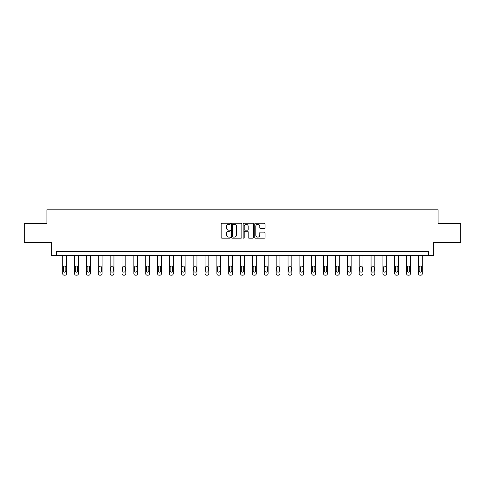 <?xml version="1.0" encoding="UTF-8"?>
<svg xmlns="http://www.w3.org/2000/svg" width="485" height="485" viewBox="0 0 485 485"><rect width="100%" height="100%" fill="white"/><g stroke="black" fill="none" stroke-linecap="round" stroke-linejoin="round"><path stroke-width="0.73" d="M230.339 223.773A0.521 0.521 0 0 0 229.817 223.245L221.887 223.245A0.746 0.746 0 0 0 221.142 223.991L221.142 237.426A0.746 0.746 0 0 0 221.887 238.171L229.817 238.171A0.521 0.521 0 0 0 230.339 237.65A0.521 0.521 0 0 0 229.817 237.129L228.787 237.129A2.389 2.389 0 0 1 226.404 234.74L226.404 233.618A2.389 2.389 0 0 1 228.787 231.23L229.817 231.23A0.521 0.521 0 0 0 230.339 230.708A0.521 0.521 0 0 0 229.817 230.187L228.787 230.187A2.389 2.389 0 0 1 226.404 227.798L226.404 226.683A2.389 2.389 0 0 1 228.787 224.294L229.817 224.294A0.521 0.521 0 0 0 230.339 223.773M264.307 228.508A0.746 0.746 0 0 0 265.052 227.762L265.052 223.991A0.746 0.746 0 0 0 264.307 223.245L255.504 223.245A0.746 0.746 0 0 0 254.758 223.991L254.758 237.426A0.746 0.746 0 0 0 255.504 238.171L264.307 238.171A0.746 0.746 0 0 0 265.052 237.426L265.052 232.873A0.746 0.746 0 0 0 264.307 232.127L260.536 232.127A0.746 0.746 0 0 0 259.79 232.873L259.79 235.128A1.995 1.995 0 0 1 257.796 237.129A1.995 1.995 0 0 1 255.801 235.128L255.801 226.289A1.995 1.995 0 0 1 257.796 224.294A1.995 1.995 0 0 1 259.79 226.289L259.79 227.762A0.746 0.746 0 0 0 260.536 228.508L264.307 228.508M428.443 255.413L433.766 255.413L433.766 242.494L460.75 242.494L460.75 223.488L438.094 223.488L438.094 209.805L46.906 209.805L46.906 223.488L24.25 223.488L24.25 242.494L51.234 242.494L51.234 255.413L428.443 255.413L428.443 251.612L56.557 251.612L56.557 255.413M241.845 223.991A0.746 0.746 0 0 0 241.1 223.245L232.297 223.245A0.746 0.746 0 0 0 231.551 223.991L231.551 237.426A0.746 0.746 0 0 0 232.297 238.171L241.1 238.171A0.746 0.746 0 0 0 241.845 237.426L241.845 223.991M243.9 223.245L252.703 223.245A0.746 0.746 0 0 1 253.449 223.991L253.449 237.426A0.746 0.746 0 0 1 252.703 238.171L248.938 238.171A0.746 0.746 0 0 1 248.187 237.426L248.187 231.975A0.746 0.746 0 0 0 247.441 231.23L244.943 231.23A0.746 0.746 0 0 0 244.197 231.975L244.197 237.65A0.521 0.521 0 0 1 243.676 238.171A0.521 0.521 0 0 1 243.155 237.65L243.155 223.991A0.746 0.746 0 0 1 243.9 223.245M233.115 224.294A0.521 0.521 0 0 0 232.594 224.816L232.594 236.607A0.521 0.521 0 0 0 233.115 237.129L234.2 237.129A2.389 2.389 0 0 0 236.589 234.74L236.589 226.683A2.389 2.389 0 0 0 234.2 224.294L233.115 224.294M248.187 226.325A1.995 1.995 0 0 0 246.192 224.331A1.995 1.995 0 0 0 244.197 226.325L244.197 229.441A0.746 0.746 0 0 0 244.943 230.187L247.441 230.187A0.746 0.746 0 0 0 248.187 229.441L248.187 226.325M66.518 255.413L66.518 273.673A1.522 1.522 0 0 1 64.996 275.195L64.238 275.195A1.522 1.522 0 0 1 62.717 273.673L62.717 255.413M65.833 270.939L65.833 267.29A1.219 1.219 0 0 0 64.614 266.071A1.219 1.219 0 0 0 63.402 267.29L63.402 270.939A1.219 1.219 0 0 0 64.614 272.158A1.219 1.219 0 0 0 65.833 270.939M78.376 255.413L78.376 273.673A1.522 1.522 0 0 1 76.854 275.195L76.096 275.195A1.522 1.522 0 0 1 74.575 273.673L74.575 255.413M77.691 270.939L77.691 267.29A1.219 1.219 0 0 0 76.472 266.071A1.219 1.219 0 0 0 75.26 267.29L75.26 270.939A1.219 1.219 0 0 0 76.472 272.158A1.219 1.219 0 0 0 77.691 270.939M90.234 255.413L90.234 273.673A1.522 1.522 0 0 1 88.713 275.195L87.955 275.195A1.522 1.522 0 0 1 86.433 273.673L86.433 255.413M89.549 270.939L89.549 267.29A1.219 1.219 0 0 0 88.337 266.071A1.219 1.219 0 0 0 87.118 267.29L87.118 270.939A1.219 1.219 0 0 0 88.337 272.158A1.219 1.219 0 0 0 89.549 270.939M102.093 255.413L102.093 273.673A1.522 1.522 0 0 1 100.571 275.195L99.813 275.195A1.522 1.522 0 0 1 98.291 273.673L98.291 255.413M101.407 270.939L101.407 267.29A1.219 1.219 0 0 0 100.195 266.071A1.219 1.219 0 0 0 98.976 267.29L98.976 270.939A1.219 1.219 0 0 0 100.195 272.158A1.219 1.219 0 0 0 101.407 270.939M113.951 255.413L113.951 273.673A1.522 1.522 0 0 1 112.429 275.195L111.671 275.195A1.522 1.522 0 0 1 110.15 273.673L110.15 255.413M113.266 270.939L113.266 267.29A1.219 1.219 0 0 0 112.053 266.071A1.219 1.219 0 0 0 110.835 267.29L110.835 270.939A1.219 1.219 0 0 0 112.053 272.158A1.219 1.219 0 0 0 113.266 270.939M125.809 255.413L125.809 273.673A1.522 1.522 0 0 1 124.293 275.195L123.529 275.195A1.522 1.522 0 0 1 122.008 273.673L122.008 255.413M125.124 270.939L125.124 267.29A1.219 1.219 0 0 0 123.911 266.071A1.219 1.219 0 0 0 122.693 267.29L122.693 270.939A1.219 1.219 0 0 0 123.911 272.158A1.219 1.219 0 0 0 125.124 270.939M137.667 255.413L137.667 273.673A1.522 1.522 0 0 1 136.152 275.195L135.388 275.195A1.522 1.522 0 0 1 133.872 273.673L133.872 255.413M136.988 270.939L136.988 267.29A1.219 1.219 0 0 0 135.77 266.071A1.219 1.219 0 0 0 134.551 267.29L134.551 270.939A1.219 1.219 0 0 0 135.77 272.158A1.219 1.219 0 0 0 136.988 270.939M149.532 255.413L149.532 273.673A1.522 1.522 0 0 1 148.01 275.195L147.246 275.195A1.522 1.522 0 0 1 145.73 273.673L145.73 255.413M148.846 270.939L148.846 267.29A1.219 1.219 0 0 0 147.628 266.071A1.219 1.219 0 0 0 146.409 267.29L146.409 270.939A1.219 1.219 0 0 0 147.628 272.158A1.219 1.219 0 0 0 148.846 270.939M161.39 255.413L161.39 273.673A1.522 1.522 0 0 1 159.868 275.195L159.11 275.195A1.522 1.522 0 0 1 157.589 273.673L157.589 255.413M160.705 270.939L160.705 267.29A1.219 1.219 0 0 0 159.486 266.071A1.219 1.219 0 0 0 158.274 267.29L158.274 270.939A1.219 1.219 0 0 0 159.486 272.158A1.219 1.219 0 0 0 160.705 270.939M173.248 255.413L173.248 273.673A1.522 1.522 0 0 1 171.726 275.195L170.969 275.195A1.522 1.522 0 0 1 169.447 273.673L169.447 255.413M172.563 270.939L172.563 267.29A1.219 1.219 0 0 0 171.344 266.071A1.219 1.219 0 0 0 170.132 267.29L170.132 270.939A1.219 1.219 0 0 0 171.344 272.158A1.219 1.219 0 0 0 172.563 270.939M185.106 255.413L185.106 273.673A1.522 1.522 0 0 1 183.585 275.195L182.827 275.195A1.522 1.522 0 0 1 181.305 273.673L181.305 255.413M184.421 270.939L184.421 267.29A1.219 1.219 0 0 0 183.203 266.071A1.219 1.219 0 0 0 181.99 267.29L181.99 270.939A1.219 1.219 0 0 0 183.203 272.158A1.219 1.219 0 0 0 184.421 270.939M196.965 255.413L196.965 273.673A1.522 1.522 0 0 1 195.443 275.195L194.685 275.195A1.522 1.522 0 0 1 193.163 273.673L193.163 255.413M196.279 270.939L196.279 267.29A1.219 1.219 0 0 0 195.067 266.071A1.219 1.219 0 0 0 193.848 267.29L193.848 270.939A1.219 1.219 0 0 0 195.067 272.158A1.219 1.219 0 0 0 196.279 270.939M208.823 255.413L208.823 273.673A1.522 1.522 0 0 1 207.301 275.195L206.543 275.195A1.522 1.522 0 0 1 205.022 273.673L205.022 255.413M208.138 270.939L208.138 267.29A1.219 1.219 0 0 0 206.925 266.071A1.219 1.219 0 0 0 205.707 267.29L205.707 270.939A1.219 1.219 0 0 0 206.925 272.158A1.219 1.219 0 0 0 208.138 270.939M220.681 255.413L220.681 273.673A1.522 1.522 0 0 1 219.159 275.195L218.402 275.195A1.522 1.522 0 0 1 216.88 273.673L216.88 255.413M219.996 270.939L219.996 267.29A1.219 1.219 0 0 0 218.783 266.071A1.219 1.219 0 0 0 217.565 267.29L217.565 270.939A1.219 1.219 0 0 0 218.783 272.158A1.219 1.219 0 0 0 219.996 270.939M232.539 255.413L232.539 273.673A1.522 1.522 0 0 1 231.024 275.195L230.26 275.195A1.522 1.522 0 0 1 228.738 273.673L228.738 255.413M231.86 270.939L231.86 267.29A1.219 1.219 0 0 0 230.642 266.071A1.219 1.219 0 0 0 229.423 267.29L229.423 270.939A1.219 1.219 0 0 0 230.642 272.158A1.219 1.219 0 0 0 231.86 270.939M244.398 255.413L244.398 273.673A1.522 1.522 0 0 1 242.882 275.195L242.118 275.195A1.522 1.522 0 0 1 240.602 273.673L240.602 255.413M243.719 270.939L243.719 267.29A1.219 1.219 0 0 0 242.5 266.071A1.219 1.219 0 0 0 241.281 267.29L241.281 270.939A1.219 1.219 0 0 0 242.5 272.158A1.219 1.219 0 0 0 243.719 270.939M256.262 255.413L256.262 273.673A1.522 1.522 0 0 1 254.74 275.195L253.976 275.195A1.522 1.522 0 0 1 252.461 273.673L252.461 255.413M255.577 270.939L255.577 267.29A1.219 1.219 0 0 0 254.358 266.071A1.219 1.219 0 0 0 253.14 267.29L253.14 270.939A1.219 1.219 0 0 0 254.358 272.158A1.219 1.219 0 0 0 255.577 270.939M268.12 255.413L268.12 273.673A1.522 1.522 0 0 1 266.598 275.195L265.841 275.195A1.522 1.522 0 0 1 264.319 273.673L264.319 255.413M267.435 270.939L267.435 267.29A1.219 1.219 0 0 0 266.216 266.071A1.219 1.219 0 0 0 265.004 267.29L265.004 270.939A1.219 1.219 0 0 0 266.216 272.158A1.219 1.219 0 0 0 267.435 270.939M279.978 255.413L279.978 273.673A1.522 1.522 0 0 1 278.457 275.195L277.699 275.195A1.522 1.522 0 0 1 276.177 273.673L276.177 255.413M279.293 270.939L279.293 267.29A1.219 1.219 0 0 0 278.075 266.071A1.219 1.219 0 0 0 276.862 267.29L276.862 270.939A1.219 1.219 0 0 0 278.075 272.158A1.219 1.219 0 0 0 279.293 270.939M291.837 255.413L291.837 273.673A1.522 1.522 0 0 1 290.315 275.195L289.557 275.195A1.522 1.522 0 0 1 288.035 273.673L288.035 255.413M291.152 270.939L291.152 267.29A1.219 1.219 0 0 0 289.933 266.071A1.219 1.219 0 0 0 288.72 267.29L288.72 270.939A1.219 1.219 0 0 0 289.933 272.158A1.219 1.219 0 0 0 291.152 270.939M303.695 255.413L303.695 273.673A1.522 1.522 0 0 1 302.173 275.195L301.415 275.195A1.522 1.522 0 0 1 299.894 273.673L299.894 255.413M303.01 270.939L303.01 267.29A1.219 1.219 0 0 0 301.797 266.071A1.219 1.219 0 0 0 300.579 267.29L300.579 270.939A1.219 1.219 0 0 0 301.797 272.158A1.219 1.219 0 0 0 303.01 270.939M315.553 255.413L315.553 273.673A1.522 1.522 0 0 1 314.031 275.195L313.274 275.195A1.522 1.522 0 0 1 311.752 273.673L311.752 255.413M314.868 270.939L314.868 267.29A1.219 1.219 0 0 0 313.656 266.071A1.219 1.219 0 0 0 312.437 267.29L312.437 270.939A1.219 1.219 0 0 0 313.656 272.158A1.219 1.219 0 0 0 314.868 270.939M327.411 255.413L327.411 273.673A1.522 1.522 0 0 1 325.89 275.195L325.132 275.195A1.522 1.522 0 0 1 323.61 273.673L323.61 255.413M326.726 270.939L326.726 267.29A1.219 1.219 0 0 0 325.514 266.071A1.219 1.219 0 0 0 324.295 267.29L324.295 270.939A1.219 1.219 0 0 0 325.514 272.158A1.219 1.219 0 0 0 326.726 270.939M339.27 255.413L339.27 273.673A1.522 1.522 0 0 1 337.754 275.195L336.99 275.195A1.522 1.522 0 0 1 335.468 273.673L335.468 255.413M338.591 270.939L338.591 267.29A1.219 1.219 0 0 0 337.372 266.071A1.219 1.219 0 0 0 336.154 267.29L336.154 270.939A1.219 1.219 0 0 0 337.372 272.158A1.219 1.219 0 0 0 338.591 270.939M351.128 255.413L351.128 273.673A1.522 1.522 0 0 1 349.612 275.195L348.848 275.195A1.522 1.522 0 0 1 347.333 273.673L347.333 255.413M350.449 270.939L350.449 267.29A1.219 1.219 0 0 0 349.23 266.071A1.219 1.219 0 0 0 348.012 267.29L348.012 270.939A1.219 1.219 0 0 0 349.23 272.158A1.219 1.219 0 0 0 350.449 270.939M362.992 255.413L362.992 273.673A1.522 1.522 0 0 1 361.47 275.195L360.707 275.195A1.522 1.522 0 0 1 359.191 273.673L359.191 255.413M362.307 270.939L362.307 267.29A1.219 1.219 0 0 0 361.089 266.071A1.219 1.219 0 0 0 359.876 267.29L359.876 270.939A1.219 1.219 0 0 0 361.089 272.158A1.219 1.219 0 0 0 362.307 270.939M374.85 255.413L374.85 273.673A1.522 1.522 0 0 1 373.329 275.195L372.571 275.195A1.522 1.522 0 0 1 371.049 273.673L371.049 255.413M374.165 270.939L374.165 267.29A1.219 1.219 0 0 0 372.947 266.071A1.219 1.219 0 0 0 371.734 267.29L371.734 270.939A1.219 1.219 0 0 0 372.947 272.158A1.219 1.219 0 0 0 374.165 270.939M386.709 255.413L386.709 273.673A1.522 1.522 0 0 1 385.187 275.195L384.429 275.195A1.522 1.522 0 0 1 382.907 273.673L382.907 255.413M386.024 270.939L386.024 267.29A1.219 1.219 0 0 0 384.805 266.071A1.219 1.219 0 0 0 383.593 267.29L383.593 270.939A1.219 1.219 0 0 0 384.805 272.158A1.219 1.219 0 0 0 386.024 270.939M398.567 255.413L398.567 273.673A1.522 1.522 0 0 1 397.045 275.195L396.287 275.195A1.522 1.522 0 0 1 394.766 273.673L394.766 255.413M397.882 270.939L397.882 267.29A1.219 1.219 0 0 0 396.663 266.071A1.219 1.219 0 0 0 395.451 267.29L395.451 270.939A1.219 1.219 0 0 0 396.663 272.158A1.219 1.219 0 0 0 397.882 270.939M410.425 255.413L410.425 273.673A1.522 1.522 0 0 1 408.904 275.195L408.146 275.195A1.522 1.522 0 0 1 406.624 273.673L406.624 255.413M409.74 270.939L409.74 267.29A1.219 1.219 0 0 0 408.528 266.071A1.219 1.219 0 0 0 407.309 267.29L407.309 270.939A1.219 1.219 0 0 0 408.528 272.158A1.219 1.219 0 0 0 409.74 270.939M422.283 255.413L422.283 273.673A1.522 1.522 0 0 1 420.762 275.195L420.004 275.195A1.522 1.522 0 0 1 418.482 273.673L418.482 255.413M421.598 270.939L421.598 267.29A1.219 1.219 0 0 0 420.386 266.071A1.219 1.219 0 0 0 419.167 267.29L419.167 270.939A1.219 1.219 0 0 0 420.386 272.158A1.219 1.219 0 0 0 421.598 270.939"/></g></svg>
